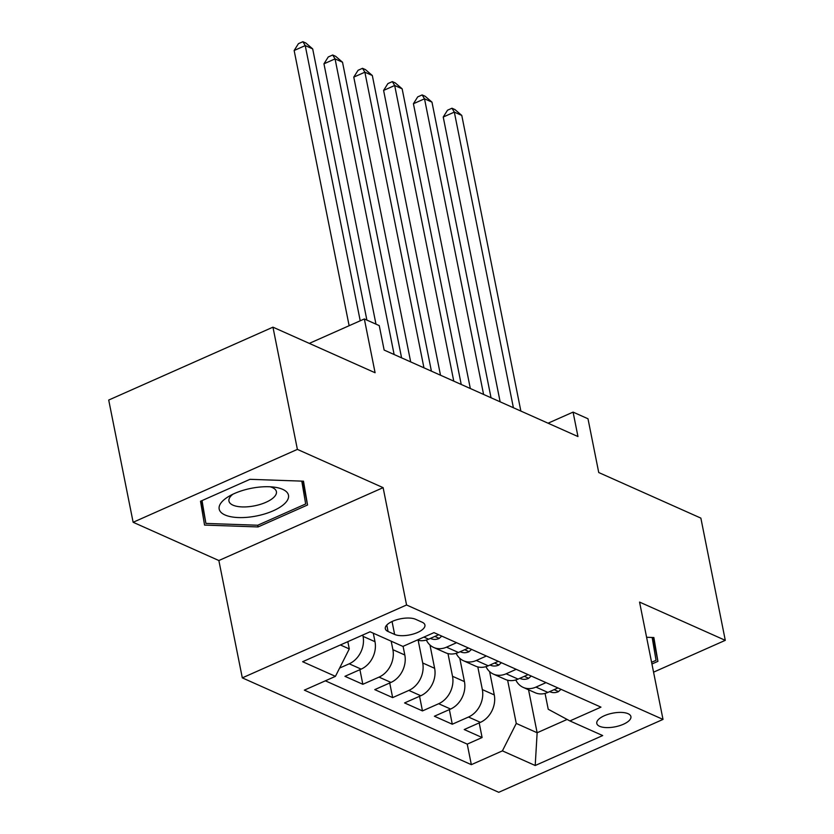 <?xml version="1.0" encoding="UTF-8"?>
<svg xmlns="http://www.w3.org/2000/svg" width="834" height="834" viewBox="0 0 834 834"><rect width="100%" height="100%" fill="white"/><g stroke="black" fill="none" stroke-linecap="round" stroke-linejoin="round"><path stroke-width="1.25" d="M628.054 713.696A17.399 6.933 168.7 0 0 608.215 714.29A17.399 6.933 168.7 0 0 596.79 723.412A17.399 6.933 168.7 0 0 599.646 726.31A17.399 6.933 168.7 0 0 619.485 725.716A17.399 6.933 168.7 0 0 630.911 716.594A17.399 6.933 168.7 0 0 628.054 713.696M242.308 677.865L498.753 792.3L663.009 719.419L406.565 604.984L242.308 677.865L218.862 560.531L383.119 487.65L297.384 449.39L133.138 522.272L218.862 560.531M133.138 522.272L108.712 400.049L272.958 327.168L375.091 372.746L364.343 318.963L309.299 343.389M653.564 672.162L725.288 640.335L700.862 518.112L598.739 472.534L587.991 418.762L573.083 412.111L548.063 423.203M297.384 449.39L272.958 327.168M373.298 633.204L374.987 641.69A21.747 17.389 114 0 1 361.143 669.129L344.942 676.322L362.832 684.297L359.913 669.671M403.083 646.34L404.813 655.003A21.747 17.389 -66 0 1 390.958 682.431L374.758 689.624L392.647 697.61L389.728 682.983M429.969 644.995L434.629 668.305A21.747 17.389 -66 0 1 420.784 695.744L404.573 702.926L422.473 710.912L419.544 696.286M459.795 658.307L464.444 681.607A21.747 17.389 -66 0 1 450.6 709.046L434.399 716.239L452.289 724.225L449.37 709.598M364.343 318.963L379.251 325.614L384.14 350.061L577.962 436.547L573.083 412.111M388.071 631.505L394.628 634.434A16.857 6.714 168.7 0 0 413.852 633.861A16.857 6.714 168.7 0 0 424.923 625.02A16.857 6.714 168.7 0 0 422.16 622.216L415.593 619.287A16.857 6.714 168.7 0 0 396.379 619.86A16.857 6.714 168.7 0 0 385.308 628.7A16.857 6.714 168.7 0 0 388.071 631.505L386.778 625.052M545.061 693.408L548.23 709.254L569.893 720.93L600.96 707.138L433.982 632.631L402.905 646.413L370.098 631.776L302.627 661.716L335.424 676.353L304.347 690.145L471.335 764.663L502.412 750.871L516.267 723.432L537.138 732.752L567.13 719.44M569.893 720.93L602.69 735.567L535.209 765.508L502.412 750.871M477.809 666.898L482.344 689.593A21.747 17.389 114 0 1 468.489 717.031L452.289 724.225M489.61 671.61L494.27 694.92L482.344 689.593M447.983 653.595L452.518 676.291A21.747 17.389 114 0 1 438.674 703.729L422.473 710.912M418.168 640.293L422.702 662.978A21.747 17.389 114 0 1 408.848 690.416L392.647 697.61M391.188 641.19L392.887 649.676A21.747 17.389 114 0 1 379.032 677.114L362.832 684.297M362.79 635.018L363.061 636.373A21.747 17.389 114 0 1 349.217 663.801L339.615 668.065M325.364 680.815L467.238 744.126L482.104 737.527L479.185 722.901M494.27 694.92A21.747 17.389 -66 0 1 480.415 722.348L464.215 729.541L482.104 737.527M438.674 634.726L428.624 639.188A21.747 17.389 114 0 1 417.281 640.032M456.573 642.712L446.513 647.174A21.747 17.389 114 0 1 433.743 647.476A21.747 17.389 114 0 1 426.341 640.032M433.743 647.476L445.669 652.793A21.747 17.389 -66 0 0 458.439 652.49L468.499 648.028M486.389 656.014L476.329 660.476A21.747 17.389 114 0 1 463.558 660.778A21.747 17.389 114 0 1 456.156 653.335M463.558 660.778L475.484 666.105A21.747 17.389 -66 0 0 488.255 665.803L498.315 661.341M516.204 669.327L506.144 673.789A21.747 17.389 114 0 1 493.384 674.091A21.747 17.389 114 0 1 485.972 666.637M493.384 674.091L505.31 679.408A21.747 17.389 -66 0 0 518.081 679.105L528.13 674.643M546.03 682.629L535.97 687.091A21.747 17.389 114 0 1 523.199 687.393A21.747 17.389 114 0 1 515.798 679.95M523.199 687.393L535.126 692.71A21.747 17.389 -66 0 0 547.896 692.418L557.956 687.946M340.397 644.963L349.279 648.925L335.424 676.353M347.83 641.659L349.279 648.925M383.119 487.65L406.565 604.984M725.288 640.335L639.563 602.085L663.009 719.419M528.548 689.781L537.138 732.752L535.209 765.508M507.625 680.21L516.267 723.432M467.238 744.126L471.335 764.663M204.559 525.076L258.071 526.942L307.538 504.997L303.493 481.187L249.981 479.321L200.514 501.265L204.559 525.076M651.927 664L657.911 661.352L653.866 637.53L646.59 637.28M201.077 504.57L202.141 504.601M302.44 484.908L303.43 484.46L302.867 481.166M303.43 484.46L307.538 504.997M257.727 525.232L258.071 526.942M652.814 641.252L653.804 640.814L653.241 637.51M653.804 640.814L657.911 661.352M360.225 320.788L305.234 45.578L312.687 48.904L366.877 320.089M349.133 325.719L294.141 50.509L305.234 45.578L302.878 41.7L305.859 43.034L312.687 48.904M294.141 50.509L298.436 43.67L302.878 41.7M282.684 489.349A35.341 14.084 168.7 0 0 274.563 487.202A35.341 14.084 168.7 0 0 228.943 496.313A35.341 14.084 168.7 0 0 224.972 514.953A35.341 14.084 168.7 0 0 273.208 510.804A35.341 14.084 168.7 0 0 282.684 489.349M232.894 494.218A24.196 9.643 168.7 0 0 228.954 501.109A24.196 9.643 168.7 0 0 232.915 505.133A24.196 9.643 168.7 0 0 260.51 504.32A24.196 9.643 168.7 0 0 276.398 491.633A24.196 9.643 168.7 0 0 272.426 487.598A24.196 9.643 168.7 0 0 270.112 486.785M301.793 481.124L305.671 503.965L257.748 525.232L205.904 523.418L201.484 500.838M205.904 523.418L202.026 500.598M652.167 637.478L656.045 660.309L651.594 662.29M441.759 636.102L439.07 638.5A14.407 11.52 114 0 1 430.834 638.604L430.386 638.406M394.128 354.523L335.059 58.891L342.513 62.216L401.581 357.849M375.978 324.155L323.957 63.811L335.059 58.891L332.693 55.002L335.675 56.337L342.513 62.216M323.957 63.811L328.252 56.973L332.693 55.002M471.575 649.405L468.885 651.802A14.407 11.52 114 0 1 460.649 651.907L460.201 651.708M423.943 367.825L364.875 72.193L372.329 75.519L431.407 371.151M410.682 361.904L353.772 77.114L364.875 72.193L362.509 68.315L365.49 69.639L372.329 75.519M353.772 77.114L358.078 70.285L362.509 68.315M501.39 662.717L498.711 665.115A14.407 11.52 114 0 1 490.475 665.219L490.027 665.021M453.769 381.128L394.691 85.495L402.144 88.821L461.223 384.453M440.498 375.206L383.598 90.426L394.691 85.495L392.334 81.617L395.316 82.952L402.144 88.821M383.598 90.426L387.893 83.588L392.334 81.617M531.216 676.02L528.527 678.417A14.407 11.52 114 0 1 520.291 678.522L519.843 678.323M483.584 394.44L424.516 98.808L431.97 102.134L491.038 397.766M470.324 388.519L413.414 103.729L424.516 98.808L422.15 94.93L425.132 96.254L431.97 102.134M413.414 103.729L417.709 96.89L422.15 94.93M561.032 689.322L558.342 691.72A14.407 11.52 114 0 1 550.106 691.824L549.658 691.626M513.4 407.743L454.332 112.11L461.786 115.436L520.864 411.068M500.139 401.821L443.229 117.031L454.332 112.11L451.965 108.232L454.947 109.567L461.786 115.436M443.229 117.031L447.535 110.203L451.965 108.232M464.444 681.607L452.518 676.291M434.629 668.305L422.702 662.978M404.813 655.003L392.887 649.676M374.987 641.69L363.061 636.373M361.143 669.129L349.217 663.801M480.415 722.348L468.489 717.031M450.6 709.046L438.674 703.729M420.784 695.744L408.848 690.416M390.958 682.431L379.032 677.114M428.624 639.188L423.922 637.093M458.439 652.49L446.513 647.174M488.255 665.803L476.329 660.476M518.081 679.105L506.144 673.789M547.896 692.418L535.97 687.091M392.053 621.518L394.628 634.434M439.216 638.375L434.858 636.425M469.042 651.677L464.674 649.728M498.857 664.979L494.489 663.03M528.673 678.292L524.315 676.343M558.499 691.594L554.13 689.645"/></g></svg>
